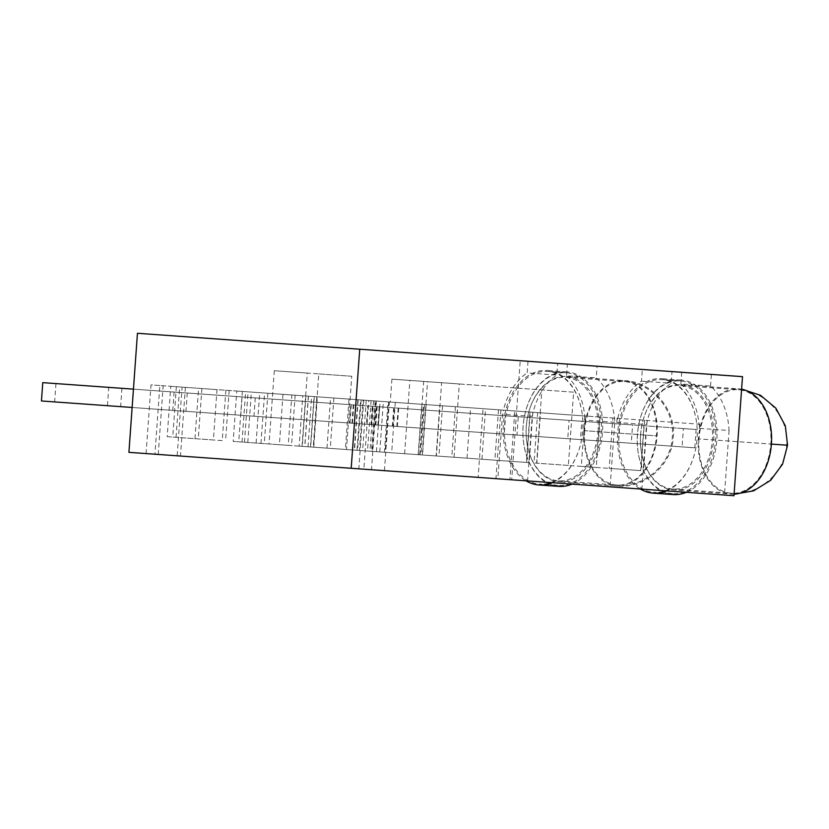 <?xml version="1.0" encoding="UTF-8"?>
<svg xmlns="http://www.w3.org/2000/svg" width="829" height="829" viewBox="0 0 829 829"><rect width="100%" height="100%" fill="white"/><g stroke="black" fill="none" stroke-linecap="round" stroke-linejoin="round"><path stroke-width="0.62" stroke-dasharray="4.14 3.11" d="M672.008 371.599L597.067 366.231L596.238 377.889A60.6 42.02 94.1 0 1 614.755 422.324L610.134 486.841L641.884 489.12L646.506 424.593A60.6 42.02 94.1 0 1 671.179 383.257L672.008 371.599L642.309 369.465L742.504 376.656M597.067 366.231L567.378 364.097L566.539 375.765L596.238 377.889M528 361.278L527.161 372.936L556.86 375.071L557.699 363.403L528 361.278L567.378 364.097M557.699 363.403L137.448 333.279M641.884 489.12L509.897 479.659L514.819 410.966L617.729 418.344A60.6 42.02 94.1 0 1 641.48 381.133L642.309 369.465M641.48 381.133L671.179 383.257M681.687 372.294L680.858 383.951L710.557 386.086A60.6 42.02 94.1 0 1 729.074 430.51L699.375 428.386A60.6 42.02 -85.9 0 0 699.054 424.168L617.729 418.344A60.6 42.02 -85.9 0 0 616.807 422.469L646.506 424.593M617.108 418.293L616.807 422.469M614.755 422.324L585.056 420.189L585.357 416.023L483.058 408.687L478.136 477.38L610.134 486.841M585.056 420.189A60.6 42.02 -85.9 0 0 584.735 415.971L585.357 416.023M566.539 375.765A60.6 42.02 94.1 0 1 584.735 415.971L503.41 410.148A60.6 42.02 -85.9 0 0 502.498 414.272L497.866 478.799L527.565 480.924L532.197 416.407A60.6 42.02 94.1 0 1 556.86 375.071M680.858 383.951A60.6 42.02 -85.9 0 1 699.054 424.168L159.862 385.516L154.94 454.209L128.92 452.344M146.07 453.577L151.002 384.884L170.795 386.304L167.189 436.676L213.385 439.992L216.991 389.62L236.793 391.039L233.177 441.411L279.383 444.717L282.99 394.345L302.792 395.765L299.176 446.137L345.372 449.453L348.988 399.081L368.781 400.5L363.858 469.193L511.69 479.784L520.229 360.719M710.557 386.086L711.386 374.418M376.47 451.681L380.076 401.309L383.381 401.547L357.848 399.713L354.242 450.085L420.966 454.872L372.211 451.38L375.827 400.998L302.792 395.765M375.827 400.998L532.809 412.251L390.262 402.034L391.91 379.143L427.546 381.692L422.293 454.966L419.733 454.779L529.203 462.634L422.293 454.966M380.076 401.309L390.262 402.034M357.848 399.713L348.988 399.081M368.781 400.5L503.41 410.148A60.6 42.02 -85.9 0 1 527.161 372.936M483.058 408.687L514.819 410.966M159.862 385.516L151.002 384.884M170.795 386.304L216.991 389.62M236.793 391.039L455.422 406.707L388.024 401.878L384.418 452.251L451.805 457.08L233.177 441.411M314.077 396.573L291.849 394.977L288.243 445.36L291.539 445.598L313.766 447.183L310.471 446.945L314.077 396.573L388.024 401.878M291.849 394.977L282.99 394.345M509.897 479.659L478.136 477.38M532.197 416.407L502.498 414.272M511.69 479.784L527.565 480.924M497.866 478.799L363.858 469.193M354.242 450.085L345.372 449.453M372.211 451.38L299.176 446.137M308.036 446.779L311.652 396.397M288.243 445.36L279.383 444.717M310.471 446.945L384.418 452.251M242.047 442.044L245.653 391.671M225.861 390.252L222.245 440.624L213.385 439.992M222.245 440.624L167.189 436.676M176.049 437.318L179.665 386.936M733.976 495.721L177.168 455.805L182.09 387.112M185.385 387.35L180.463 456.043L154.94 454.209M180.463 456.043L177.168 455.805M729.074 430.51L724.442 495.037M326.968 448.137L330.584 397.754M308.357 396.169L304.74 446.541M313.766 447.183L317.383 396.811M295.155 395.215L291.539 445.598M420.054 454.81L423.671 404.428M455.422 406.707L451.805 457.08M267.881 393.267L264.275 443.639M260.969 443.401L264.586 393.029M242.358 391.433L238.742 441.805M247.778 442.458L251.384 392.086M229.156 390.49L225.55 440.862M244.472 442.22L248.089 391.848M302.046 446.344L307.3 373.071L351.755 376.262L346.501 449.536L359.454 450.458L363.061 400.086M366.242 400.314L362.625 450.686L436.127 455.96L439.733 405.578M404.614 453.701L409.868 380.428L541.865 389.889L536.612 463.162L534.052 462.976L536.86 463.173L540.467 412.801M599.864 417.06L596.258 467.432L536.86 463.173M644.568 420.262L640.962 470.644L609.201 468.364L612.818 417.992M584.922 415.992L581.316 466.364L640.713 470.623L644.32 420.251M581.316 466.364L568.362 465.432L573.616 392.169L441.629 382.697L436.375 455.971M371.102 400.666L367.485 451.038L436.127 455.96M316.865 396.78L313.258 447.152L354.543 450.106L358.149 399.733M313.258 447.152L310.699 446.966L313.507 447.163L318.761 373.9L274.306 370.708L269.052 443.981M201.893 388.532L198.276 438.904M194.981 438.676L198.587 388.293M176.359 386.708L172.753 437.08M363.755 400.138L358.833 468.831M699.676 424.21L699.375 428.386M500.892 409.961L495.96 478.654M379.765 451.919L383.381 401.547M361.143 399.951L357.537 450.323M454.043 457.245L459.297 383.972L423.66 381.413L418.407 454.686M333.88 397.993L330.274 448.365M158.235 454.447L163.158 385.754M391.91 379.143L423.66 381.413M307.3 373.071L274.306 370.708M351.755 376.262L318.761 373.9M362.625 450.686L359.454 450.458M573.616 392.169L541.865 389.889M409.868 380.428L441.629 382.697M596.258 467.432L609.201 468.364M568.362 465.432L536.612 463.162M313.507 447.163L346.501 449.536M367.485 451.038L354.543 450.106M427.546 381.692L459.297 383.972M673.034 494.571A57.388 39.792 94.1 0 1 637.449 434.489A57.388 39.792 94.1 0 1 681.241 380.086A57.388 39.792 94.1 0 1 716.836 440.178A57.388 39.792 94.1 0 1 686.36 492.302M666.568 490.892A57.388 39.792 -85.9 0 0 697.034 438.759A57.388 39.792 -85.9 0 0 661.449 378.666A57.388 39.792 -85.9 0 0 617.646 433.07A57.388 39.792 -85.9 0 0 640.371 489.006M640.62 434.707A52.797 36.611 94.1 0 1 680.91 384.666A52.797 36.611 94.1 0 1 713.655 439.95A52.797 36.611 94.1 0 1 673.366 489.991A52.797 36.611 94.1 0 1 640.62 434.707A51.885 35.979 -85.9 0 0 672.775 489.027A51.885 35.979 -85.9 0 0 712.36 439.857A51.885 35.979 -85.9 0 0 680.184 385.537A51.885 35.979 -85.9 0 0 640.599 434.707M694.785 447.805L696.101 429.484L683.397 428.572L682.091 446.893L694.785 447.805L349.465 423.049L350.781 404.728L133.448 389.153M379.174 406.77L377.858 425.08L631.284 443.246L632.589 424.935L108.754 387.381L632.589 424.935M631.284 443.246L618.579 442.334L619.895 424.023M696.101 429.484L350.781 404.728M42.766 382.646L683.397 428.572M55.957 383.599L54.652 401.92L41.45 400.967M132.132 407.464L349.465 423.049M377.185 406.624L375.869 424.935L682.091 446.893M375.869 424.935L54.652 401.92M379.672 406.801L378.356 425.122L352.449 423.267L107.449 405.702L108.754 387.381M378.356 425.122L618.579 442.334M377.858 425.08L107.449 405.702M121.956 388.324L120.64 406.645M672.443 493.607A56.476 39.16 94.1 0 1 637.418 434.479A56.476 39.16 94.1 0 1 680.516 380.957A56.476 39.16 94.1 0 1 715.541 440.085A56.476 39.16 94.1 0 1 672.443 493.607L653.967 492.281A56.476 39.16 -85.9 0 0 697.054 438.759A56.476 39.16 -85.9 0 0 662.039 379.63A56.476 39.16 -85.9 0 0 618.942 433.163A56.476 39.16 -85.9 0 0 653.967 492.281M680.516 380.957L662.039 379.63M558.715 486.374A57.388 39.792 94.1 0 1 523.13 426.293A57.388 39.792 94.1 0 1 566.922 371.889A57.388 39.792 94.1 0 1 602.517 431.982A57.388 39.792 94.1 0 1 572.041 484.115M552.249 482.696A57.388 39.792 -85.9 0 0 582.714 430.562A57.388 39.792 -85.9 0 0 547.13 370.47A57.388 39.792 -85.9 0 0 503.327 424.873A57.388 39.792 -85.9 0 0 526.052 480.82M526.301 426.52A52.797 36.611 94.1 0 1 566.601 376.47A52.797 36.611 94.1 0 1 599.336 431.754A52.797 36.611 94.1 0 1 559.047 481.804A52.797 36.611 94.1 0 1 526.301 426.52M393.702 407.806L392.386 426.127L580.476 439.608L581.782 421.287L174.09 392.065L581.782 421.287M580.476 439.608L567.772 438.696L569.088 420.376M398.169 408.127L396.853 426.448L516.964 435.059L518.28 416.738L242.068 396.936L518.28 416.738M516.964 435.059L504.26 434.147L505.576 415.826M394.2 407.837L392.884 426.158L172.784 410.386L366.48 424.272L367.796 405.951M392.884 426.158L567.772 438.696M392.386 426.127L366.48 424.272M174.09 392.065L172.784 410.386M187.292 393.008L185.976 411.329M398.666 408.158L397.35 426.479L240.752 415.256L370.946 424.583L372.262 406.272M397.35 426.479L504.26 434.147M396.853 426.448L370.946 424.583M242.068 396.936L240.752 415.256M255.27 397.879L253.954 416.199M598.041 431.66A51.885 35.979 -85.9 0 0 565.875 377.34A51.885 35.979 -85.9 0 0 526.28 426.52A51.885 35.979 -85.9 0 0 558.456 480.841A51.885 35.979 -85.9 0 0 598.041 431.66M558.124 485.421A56.476 39.16 94.1 0 1 523.109 426.293A56.476 39.16 94.1 0 1 566.197 372.76A56.476 39.16 94.1 0 1 601.222 431.888A56.476 39.16 94.1 0 1 558.124 485.421L539.648 484.095A56.476 39.16 -85.9 0 0 582.746 430.562A56.476 39.16 -85.9 0 0 547.72 371.433A56.476 39.16 -85.9 0 0 504.623 424.966A56.476 39.16 -85.9 0 0 539.648 484.095M566.197 372.76L547.72 371.433M376.407 401.039L371.485 469.732M375.081 400.946L371.465 451.318M373.589 400.842L369.972 451.214M357.019 450.292L360.636 399.91M305.911 395.993L302.295 446.365M395.278 402.397L391.671 452.769M256.099 443.049L259.705 392.677M384.428 470.665L389.361 401.972M426.147 404.604L422.541 454.986M481.939 459.245L485.545 408.863M526.643 462.447L530.249 412.075M498.498 409.795L494.892 460.168M466.996 458.168L470.613 407.795M530 412.054L526.394 462.427M418.158 454.665L421.774 404.293M388.77 401.93L385.164 452.302M787.55 445.246L698.37 438.852A52.797 36.611 94.1 0 1 738.66 388.801A52.797 36.611 94.1 0 1 741.613 389.195M734.079 494.177A52.797 36.611 94.1 0 1 731.105 494.136A52.797 36.611 94.1 0 1 698.37 438.852M376.687 406.583L375.371 424.904M349.962 423.08L351.278 404.77M352.449 423.267L353.765 404.946M351.952 423.225L353.268 404.904M699.002 438.893A51.885 35.979 -85.9 0 0 731.178 493.214A51.885 35.979 -85.9 0 0 770.773 444.043A51.885 35.979 -85.9 0 0 738.598 389.723A51.885 35.979 -85.9 0 0 699.002 438.893L770.773 444.043M584.051 430.655A52.797 36.611 94.1 0 1 624.341 380.615A52.797 36.611 94.1 0 1 657.086 435.888A52.797 36.611 94.1 0 1 616.797 485.939A52.797 36.611 94.1 0 1 584.051 430.655L657.086 435.888M366.978 424.303L368.294 405.982M371.444 424.624L372.76 406.303M584.683 430.707A51.885 35.979 -85.9 0 0 616.859 485.027A51.885 35.979 -85.9 0 0 656.454 435.847A51.885 35.979 -85.9 0 0 624.278 381.527A51.885 35.979 -85.9 0 0 584.683 430.707L656.454 435.847M308.471 396.169L304.854 446.551M537.658 412.604L534.052 462.976M647.128 420.448L643.522 470.82M442.541 405.785L438.935 456.157M314.305 396.594L310.699 446.966M419.733 454.779L423.339 404.407M532.809 412.251L529.203 462.634M424.583 404.5L420.966 454.872M680.91 384.666L741.613 389.102M681.241 380.086L661.449 378.666M734.079 494.26L673.366 489.991M672.775 489.027L731.178 493.214C758.535 496.312 785.788 472.115 786.638 445.173C789.643 418.396 766.12 390.563 738.598 389.723L680.184 385.537M566.601 376.47L624.341 380.615C652.361 381.475 676.288 409.764 673.231 437.049C672.36 464.489 644.651 489.079 616.797 485.939L559.047 481.804M566.922 371.889L547.13 370.47M558.456 480.841L616.859 485.027C644.216 488.115 671.469 463.919 672.319 436.987C675.324 410.2 651.801 382.366 624.278 381.527L565.875 377.34"/><path stroke-width="1.24" d="M359.734 349.216L137.448 333.279L128.92 452.344L733.976 495.721L742.504 376.656L359.734 349.216L351.195 468.281M686.36 492.302A57.388 39.792 94.1 0 1 673.034 494.571L653.242 493.151A57.388 39.792 -85.9 0 0 666.568 490.892M640.371 489.006A57.388 39.792 -85.9 0 0 653.242 493.151M133.448 389.153L42.766 382.646L41.45 400.967L132.132 407.464M572.041 484.115A57.388 39.792 94.1 0 1 558.715 486.374L538.923 484.965A57.388 39.792 -85.9 0 0 552.249 482.696M526.052 480.82A57.388 39.792 -85.9 0 0 538.923 484.965M741.613 389.195A52.797 36.611 94.1 0 1 771.405 444.085A52.797 36.611 94.1 0 1 734.079 494.177M741.613 389.102L760.473 395.288L775.83 408.137L785.322 425.837L787.55 445.246L771.405 444.085M734.079 494.26L753.623 490.83L770.659 480.302L782.576 464.136L787.55 445.246"/></g></svg>
